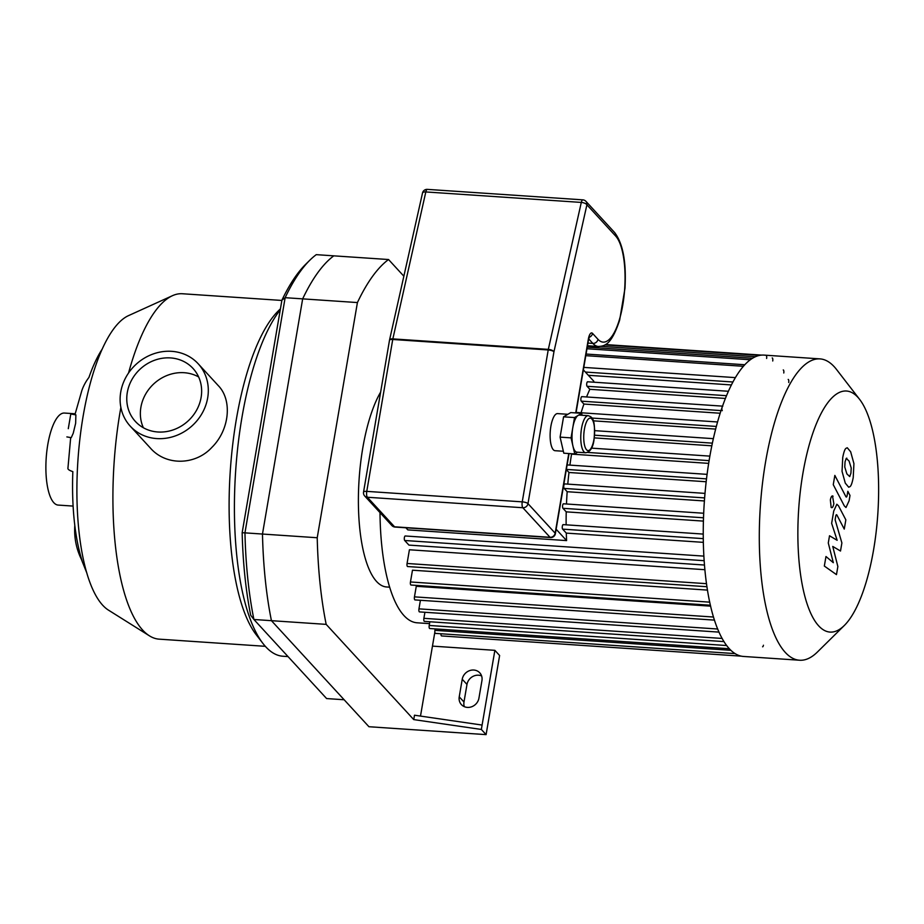 <?xml version="1.0" encoding="UTF-8"?>
<svg xmlns="http://www.w3.org/2000/svg" width="924" height="924" viewBox="0 0 924 924"><rect width="100%" height="100%" fill="white"/><g stroke="black" fill="none" stroke-linecap="round" stroke-linejoin="round"><path stroke-width="1.39" d="M309.852 260.187L305.705 264.276A224.786 73.747 93.9 0 0 281.912 300.173L285.146 297.69A229.441 75.271 -86.1 0 1 309.852 260.187A229.441 75.271 -86.1 0 1 316.274 254.654L333.795 255.844A229.441 75.271 93.9 0 0 302.668 298.868L285.146 297.69L244.952 532.859L242.157 532.744A224.786 73.747 93.9 0 0 250.693 615.234L253.915 619.496A229.441 75.271 -86.1 0 1 244.952 532.859L262.474 534.049A229.441 75.271 93.9 0 0 271.437 620.674L344.144 699.757L326.622 698.567L253.915 619.496L326.184 624.37A229.441 75.271 -86.1 0 1 317.221 537.745L357.415 302.564A229.441 75.271 -86.1 0 1 388.542 259.529L403.857 276.195M281.912 300.173L242.157 532.744M388.542 259.529L333.795 255.844A229.441 75.271 93.9 0 0 302.668 298.868L262.474 534.049L317.221 537.745M68.284 428.678L70.79 414.01L68.284 428.678M70.79 414.01L75.883 414.876L75.641 423.308L73.227 433.287L71.24 437.664L66.874 436.913M70.686 437.56L67.914 468.445A124.313 10.603 2.2 0 0 72.834 471.621A130.099 42.677 93.9 0 0 82.051 560.625A124.313 90.194 162.4 0 1 77.743 550.242A124.313 90.194 162.4 0 1 74.798 525.271M101.998 349.411A130.099 42.677 93.9 0 0 88.935 377.431A124.313 75.202 -160.8 0 0 81.855 390.529L74.925 414.714M120.744 392.019A46.119 41.592 137.4 0 1 152.818 354.1A46.119 41.592 137.4 0 1 198.163 363.744A46.119 41.592 137.4 0 1 192.365 425.571A46.119 41.592 137.4 0 1 130.261 426.172A46.119 41.592 137.4 0 1 120.744 392.019M198.163 363.744L218.226 385.574C232.502 400.023 229.649 429.914 211.827 447.435C195.507 465.246 166.043 466.17 150.335 448.001L130.261 426.172M143.37 427.754A39.154 35.308 137.4 0 1 140.898 407.253A39.154 35.308 137.4 0 1 198.637 376.946M127.304 392.469A39.154 35.308 137.4 0 1 154.539 360.268A39.154 35.308 137.4 0 1 193.024 368.457A39.154 35.308 137.4 0 1 188.103 420.951A39.154 35.308 137.4 0 1 135.389 421.459A39.154 35.308 137.4 0 1 127.304 392.469M281.855 300.45L182.444 293.751A173.1 56.791 93.9 0 0 172.418 295.703L128.413 315.673A149.861 49.168 93.9 0 0 77.939 460.187A149.861 49.168 93.9 0 0 108.535 610.175L149.48 635.862A173.1 56.791 93.9 0 0 159.136 639.154L265.315 646.315M172.418 295.703A173.1 56.791 93.9 0 0 128.563 372.973M120.871 407.415A173.1 56.791 93.9 0 0 149.48 635.862M280.434 308.812L278.205 311.007A173.1 56.791 93.9 0 0 230.307 470.466A173.1 56.791 93.9 0 0 256.352 634.915L263.028 643.554A181.809 59.644 93.9 0 0 282.929 656.236L288.011 656.583M280.261 309.817A181.809 59.644 93.9 0 0 235.146 479.544A181.809 59.644 93.9 0 0 263.028 643.554M75.144 413.779L64.403 413.051A46.119 15.13 93.9 0 0 46.2 458.05A46.119 15.13 93.9 0 0 58.189 505.082L73.123 506.086M481.947 680.584L478.932 698.163A10.453 9.425 137.4 0 1 471.667 706.768A10.453 9.425 137.4 0 1 461.388 704.585A10.453 9.425 137.4 0 1 459.228 696.835L462.231 679.256A10.453 9.425 137.4 0 1 469.507 670.662A10.453 9.425 137.4 0 1 479.787 672.845A10.453 9.425 137.4 0 1 481.947 680.584M481.612 675.941A10.453 9.425 -42.6 0 0 466.99 684.43L463.987 702.009A10.453 9.425 -42.6 0 0 464.322 706.652M482.097 725.063L494.871 650.334L499.618 655.509L486.093 734.626L481.346 729.452L482.097 725.063L414.495 715.211L413.744 719.6L326.184 624.37M481.346 729.452L413.744 719.6M434.858 632.074L420.501 716.077M432.455 646.119L494.871 650.334M357.415 302.564L302.668 298.868L262.474 534.049A229.441 75.271 93.9 0 0 271.437 620.674L368.942 726.726L486.093 734.626M859.609 399.364L836.486 369.415A151.016 49.55 93.9 0 0 834.199 366.701A151.016 49.55 93.9 0 0 819.946 358.882L763.894 355.093A151.016 49.55 93.9 0 0 704.296 502.437A151.016 49.55 93.9 0 0 743.554 656.456L799.618 660.233A151.016 49.55 93.9 0 0 817.417 652.021L844.363 625.444A120.813 39.64 93.9 0 0 877.8 514.148A120.813 39.64 93.9 0 0 859.609 399.364A120.813 39.64 93.9 0 0 857.784 397.193A120.813 39.64 93.9 0 0 798.509 511.977A120.813 39.64 93.9 0 0 844.363 625.444M819.946 358.882A151.016 49.55 93.9 0 0 760.348 506.225A151.016 49.55 93.9 0 0 799.618 660.233M762.6 646.8A2.322 0.762 93.9 0 0 763.432 645.229M788.703 382.478A2.322 0.762 93.9 0 0 788.184 379.418M783.771 372.996A2.322 0.762 93.9 0 0 783.252 369.947M772.73 360.995A2.322 0.762 93.9 0 0 772.21 357.934M766.62 358.454A2.322 0.762 93.9 0 0 766.1 355.405M722.834 406.156A2.322 0.762 93.9 0 0 721.944 408.073A2.322 0.762 93.9 0 0 722.302 410.672M593.347 382.155A139.409 45.738 93.9 0 1 593.832 381.254L583.125 369.623M563.397 524.751A2.322 0.762 93.9 0 0 563.178 524.624A2.322 0.762 93.9 0 0 562.3 526.541A2.322 0.762 93.9 0 0 562.647 529.14L566.297 533.102A139.409 45.738 93.9 0 0 566.597 540.598L407.831 529.891L405.89 527.789M566.597 540.598L555.89 528.955M563.709 503.903A2.322 0.762 93.9 0 0 563.49 503.788A2.322 0.762 93.9 0 0 562.601 505.705A2.322 0.762 93.9 0 0 562.959 508.304L566.227 511.85A139.409 45.738 93.9 0 0 566.135 524.832M564.911 484.037A2.322 0.762 93.9 0 0 564.691 483.91A2.322 0.762 93.9 0 0 563.802 485.828A2.322 0.762 93.9 0 0 564.16 488.426L567.174 491.707A139.409 45.738 93.9 0 0 566.481 503.984M566.32 469.6L568.976 472.487A139.409 45.738 93.9 0 0 567.775 484.118M571.159 453.696L571.563 454.123A139.409 45.738 93.9 0 0 569.912 465.107M577.119 412.601A2.322 0.762 93.9 0 0 576.899 412.485A2.322 0.762 93.9 0 0 576.38 412.97M582.028 396.766A2.322 0.762 93.9 0 0 581.808 396.639A2.322 0.762 93.9 0 0 580.919 398.556A2.322 0.762 93.9 0 0 581.265 401.155L583.933 404.054A139.409 45.738 93.9 0 0 581.069 412.762M587.826 381.889A2.322 0.762 93.9 0 0 587.606 381.774A2.322 0.762 93.9 0 0 586.717 383.691A2.322 0.762 93.9 0 0 587.075 386.29L589.835 389.293A139.409 45.738 93.9 0 0 586.578 396.962M720.108 413.236L583.933 404.054M715.603 429.082L593.289 420.824M711.78 445.807L594.305 437.884M708.639 463.374L571.563 454.123M706.155 481.751L568.976 472.487M704.388 500.958L567.174 491.707M703.418 521.101L566.227 511.85M725.328 398.44L589.835 389.293M731.323 384.938L588.345 375.294M379.995 512.624A139.409 45.738 93.9 0 0 417.174 622.799L429.533 623.631M713.536 617.036L414.46 596.858L416.274 586.29L710.648 606.156M709.759 602.159L410.464 581.97L412.474 570.2L707.507 590.101M706.537 583.679L407.068 563.478L409.413 549.768L704.92 569.704M704.515 565.038L408.939 545.102L404.7 540.494A2.322 0.762 -86.1 0 1 404.342 537.895A2.322 0.762 -86.1 0 1 405.232 535.978L703.903 556.121M703.36 542.353L566.297 533.102M741.337 656.156L441.568 635.931A2.322 0.762 -86.1 0 1 440.956 633.772M735.169 653.615L435.447 633.39A2.322 0.762 -86.1 0 1 434.927 630.341L435.169 628.898M407.068 563.478A2.322 0.762 93.9 0 0 407.599 566.539L706.976 586.728M410.464 581.97A2.322 0.762 93.9 0 0 410.984 585.031L710.441 605.232M414.46 596.858A2.322 0.762 93.9 0 0 414.98 599.919L714.506 620.12M420.42 600.277L418.953 608.858A2.322 0.762 93.9 0 0 419.484 611.907L719.057 632.12M424.924 612.277L423.885 618.329A2.322 0.762 93.9 0 0 424.405 621.39L724.035 641.602M729.406 648.74L429.741 628.528A2.322 0.762 -86.1 0 1 429.21 625.467L429.845 621.748M380.63 392.099A105.717 34.685 93.9 0 0 358.524 509.517A105.717 34.685 93.9 0 0 386.602 586.971L389.697 587.179M837.86 566.539L832.755 546.431L840.505 551.027L841.891 542.942L835.123 519.785L835.608 516.897C836.001 514.645 836.486 514.137 837.086 515.384L844.259 529.094L845.841 519.854L838.507 505.821L836.855 504.25L833.725 511.064L831.646 523.342L837.144 540.309L829.521 535.758L828.285 542.989L833.321 562.693L825.975 556.514L824.335 566.054L836.474 574.624L837.86 566.539M836.486 514.737L837.086 515.384M846.234 458.408L845.044 461.873L844.767 467.013L846.881 473.908L849.734 476.576L850.923 473.169L851.212 467.96L849.075 461.03L846.234 458.408L846.811 458.142M842.041 471.332L845.298 483.16L848.717 487.225L849.999 486.625C851.131 485.862 852.205 482.848 853.222 477.593L853.926 463.64L850.658 451.778L847.262 447.759L845.98 448.348C844.836 449.145 843.762 452.183 842.746 457.461L842.041 471.332M833.263 484.661L844.328 505.925L845.991 507.519L849.098 500.739L849.999 495.472L847.839 491.314L847.239 494.871C846.846 497.135 846.349 497.632 845.749 496.373L834.846 475.41L833.263 484.661M846.361 497.031L845.749 496.373M833.067 496.2C831.947 495.368 831.057 496.615 830.364 499.93L831.15 507.426C832.258 508.246 833.159 507.01 833.841 503.696L832.501 495.888M585.724 452.772L576.969 452.171A18.584 6.098 -86.1 0 1 572.903 445.899A18.584 6.098 -86.1 0 1 572.788 427.72A18.584 6.098 -86.1 0 1 578.101 415.454A18.584 6.098 -86.1 0 1 579.475 415.084L588.23 415.673A18.584 6.098 93.9 0 0 580.896 433.806A18.584 6.098 93.9 0 0 585.724 452.772C590.286 451.813 593.046 447.493 594.028 439.789C595.899 417.313 591.626 417.059 588.23 415.673M577.639 452.217L574.751 453.938L571.044 437.872L574.52 417.567L581.693 413.328L582.132 415.269M574.751 453.938L563.802 453.199L560.094 437.133L563.571 416.828L570.743 412.589L581.693 413.328M560.094 437.133L571.044 437.872M563.571 416.828L574.52 417.567M563.351 451.258L555.07 450.704A18.584 6.098 -86.1 0 1 550.242 431.739A18.584 6.098 -86.1 0 1 557.576 413.606L567.844 414.298M422.522 192.989A4.643 1.871 12.6 0 1 425.814 191.938A4.643 1.525 -86.1 0 1 427.373 189.374A4.643 4.643 0 0 0 422.522 192.989L389.558 339.94A4.643 1.871 -167.4 0 0 389.535 340.09M568.78 453.534L555.162 533.194A4.643 4.193 137.4 0 1 550.034 537.294A4.643 1.525 93.9 0 0 550.473 537.537A4.643 4.643 0 0 0 555.37 533.679A4.643 1.305 -170.3 0 0 555.162 533.194L527.985 503.638A4.643 1.305 -170.3 0 0 522.245 501.859A4.643 1.525 93.9 0 0 522.857 507.738A4.643 4.193 -42.6 0 0 527.985 503.638L553.95 351.744A4.643 1.871 -167.4 0 0 548.325 349.376A4.643 1.525 93.9 0 0 548.209 349.965A4.643 1.305 9.7 0 1 553.95 351.744L586.913 204.793A4.643 4.193 -42.6 0 0 585.955 201.351A4.643 4.643 0 0 0 582.848 199.861A4.643 1.525 93.9 0 0 581.3 202.425A4.643 1.871 12.6 0 1 586.913 204.793L615.627 236.024A54.597 17.914 -86.1 0 1 622.776 305.036A54.597 17.914 -86.1 0 1 597.978 339.316L592.538 333.402A4.643 4.193 137.4 0 1 589.119 337.295M392.85 338.889A4.643 1.871 -167.4 0 0 389.558 339.94A4.643 4.643 0 0 0 389.512 340.171A4.643 1.305 9.7 0 1 392.735 339.478A4.643 1.525 -86.1 0 1 392.85 338.889L425.814 191.938L581.3 202.425L548.325 349.376L392.85 338.889M462.231 679.256L466.99 684.43M459.228 696.835L463.987 702.009M720.963 410.579L581.265 401.155M716.285 426.438L591.938 418.052M712.335 443.139L594.582 435.192M709.078 460.626L587.664 452.437M706.49 478.875L566.354 469.415M704.619 497.909L564.16 488.426M703.511 517.787L562.959 508.304M703.291 538.634L562.647 529.14M743.323 366.285L585.793 355.659M750.23 359.748L586.983 348.741M755.312 356.733L601.085 346.338M730.953 650.311L434.927 630.341M717.729 629.013L418.953 608.858M722.187 638.449L423.885 618.329M726.738 645.541L429.21 625.467M704.192 560.695L404.7 540.494M732.847 381.993L585.354 372.049M726.437 395.691L587.075 386.29M593.924 439.547A16.262 5.336 -86.1 0 1 584.511 445.102A16.262 5.336 -86.1 0 1 589.073 418.457A16.262 5.336 -86.1 0 1 593.924 439.547M588.854 336.867L589.558 336.324L588.519 339.732A4.643 1.305 -170.3 0 0 588.322 339.247L575.721 412.924M592.538 333.402A9.298 3.049 93.9 0 0 588.322 339.247M366.77 491.372A4.643 1.305 -170.3 0 0 363.548 492.065A4.643 4.643 0 0 0 364.703 495.992A4.643 4.193 -42.6 0 0 367.371 497.251A4.643 1.525 -86.1 0 1 366.77 491.372L392.735 339.478L548.209 349.965L522.245 501.859L366.77 491.372M394.56 526.807A4.643 4.193 137.4 0 1 391.892 525.56A4.643 4.643 0 0 0 394.998 527.05A4.643 1.525 -86.1 0 1 394.56 526.807L367.371 497.251L522.857 507.738L550.034 537.294L394.56 526.807M588.68 338.889L592.85 343.416A4.643 4.193 -42.6 0 0 597.978 339.316M585.955 201.351L614.668 232.582A4.643 4.193 137.4 0 1 615.627 236.024M587.941 343.093L592.85 343.416A59.252 19.439 93.9 0 0 598.44 346.488C604.042 345.992 611.041 346.119 619.646 320.143L624.959 288.427C626.46 262.3 623.03 243.693 614.668 232.582M77.743 550.242L86.925 573.261M717.509 421.968L576.899 412.485M713.316 438.657L594.733 430.653M709.84 456.121L591.533 448.14M567.117 464.922L707.056 474.358M564.691 483.91L704.989 493.381M563.49 503.788L703.695 513.247M563.178 524.624L703.256 534.084M586.07 354.042L744.709 364.737M587.26 347.124L752.425 358.258M604.839 344.952L759.516 355.382M605.486 344.571L761.642 355.105M735.319 377.616L583.795 367.394M728.331 391.268L587.606 381.774M722.476 406.133L581.808 396.639M588.519 339.732L576.01 412.947M569.068 453.545L555.37 533.679M394.998 527.05L550.473 537.537M364.703 495.992L391.892 525.56M389.512 340.171L363.548 492.065M427.373 189.374L582.848 199.861M587.491 345.749L598.44 346.488"/></g></svg>
